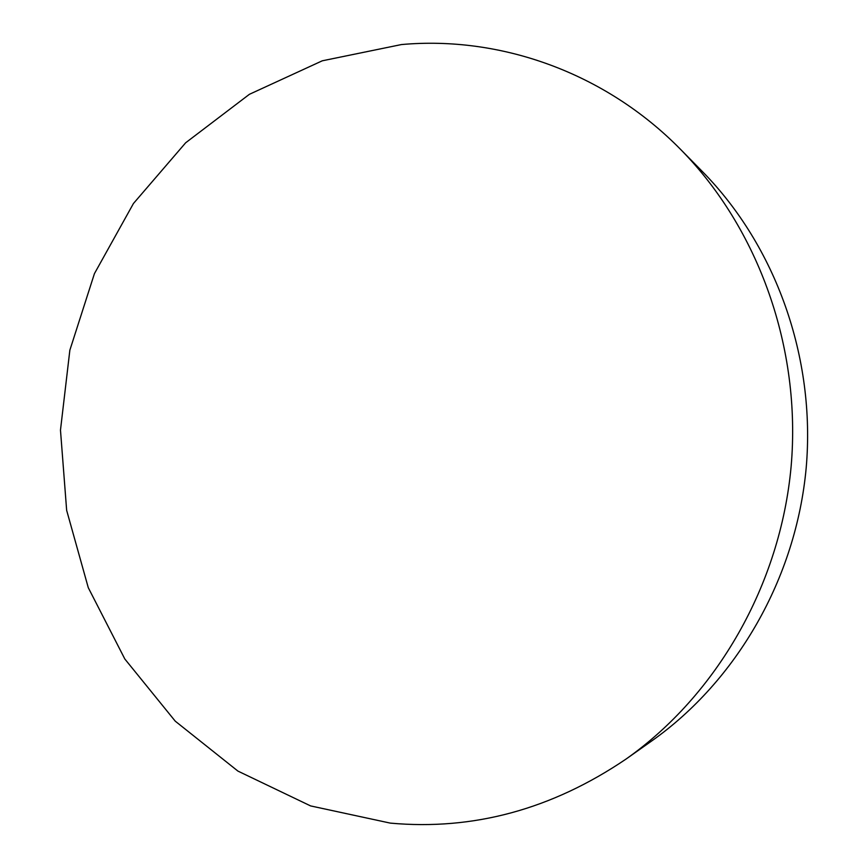 <?xml version="1.0" encoding="UTF-8"?>
<svg xmlns="http://www.w3.org/2000/svg" width="868" height="868" viewBox="0 0 868 868"><rect width="100%" height="100%" fill="white"/><g stroke="black" fill="none" stroke-linecap="round" stroke-linejoin="round"><path stroke-width="1.3" d="M401.428 44.561C499.718 35.697 604.681 72.044 680.653 149.47C758.393 228.468 801.511 348.035 791.117 466.572C780.299 585.065 716.642 695.084 626.11 759.023C551.929 809.28 473.331 830.643 390.296 823.114L310.603 805.916L237.93 771.099L175.249 721.167L124.829 659.007L88.276 587.679L66.652 510.33L60.478 430.127L69.852 350.205L94.428 273.637L133.444 203.503L185.676 142.764L249.398 94.308L322.278 60.803L401.428 44.561M626.11 759.023L651.684 740.979C736.65 680.946 796.086 578.327 806.188 467.917C815.855 357.464 775.569 245.926 702.603 171.766L680.653 149.47"/></g></svg>
